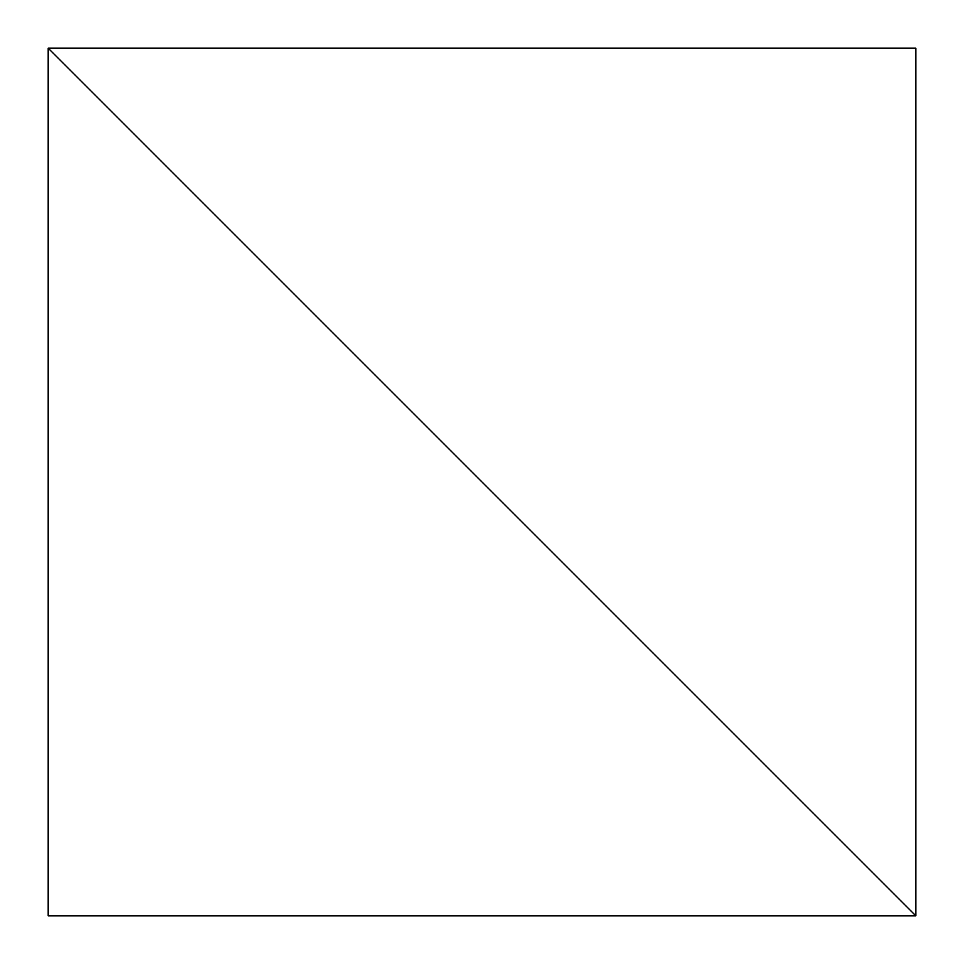 <?xml version="1.0" encoding="UTF-8"?>
<svg xmlns="http://www.w3.org/2000/svg" width="964" height="964" viewBox="0 0 964 964"><rect width="100%" height="100%" fill="white"/><g stroke="black" fill="none" stroke-linecap="round" stroke-linejoin="round"><path stroke-width="1.45" d="M915.8 915.8L48.2 48.2L48.2 915.8L915.8 915.8L915.8 48.2L48.2 48.2L915.8 915.8"/></g></svg>
